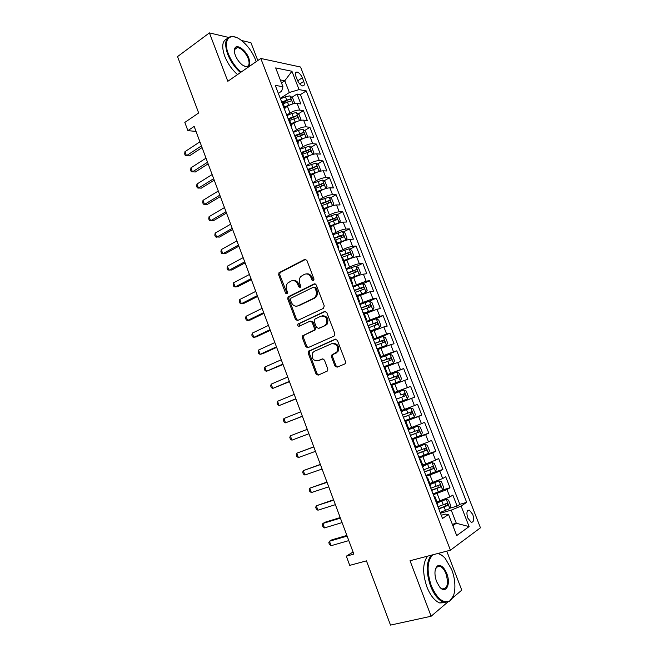 <?xml version="1.0" encoding="UTF-8"?>
<svg xmlns="http://www.w3.org/2000/svg" width="658" height="658" viewBox="0 0 658 658"><rect width="100%" height="100%" fill="white"/><g stroke="black" fill="none" stroke-linecap="round" stroke-linejoin="round"><path stroke-width="0.99" d="M313.479 280.826L314.022 279.091L306.883 260.379L304.777 259.359L279 272.716L278.655 274.855L285.572 293.197L287.307 293.682L287.521 292.226L286.625 289.849C285.778 287.266 286.115 285.021 287.645 283.113L291.107 280.999C293.962 279.963 296.174 281.065 297.737 284.314L298.642 286.715L300.106 287.439L300.64 285.728L299.727 283.318C298.872 280.744 299.209 278.49 300.739 276.557L304.309 274.361C307.228 273.292 309.482 274.402 311.07 277.676L311.991 280.094L313.479 280.826M472.789 514.474L469.376 510.164C466.793 510.172 466.259 512.788 467.78 518.002L471.186 522.312C473.785 522.288 474.319 519.68 472.789 514.474M334.955 366.012L337.126 367.18L344.669 364.006L345.343 363.43L345.491 361.563L337.389 340.342L335.218 339.207L308.405 351.29L308.207 353.214L316.046 373.999L318.151 375.159L327.651 370.898L327.807 369.031L324.41 360.049L322.28 358.898L317.888 360.798C312.854 360.781 311.152 358.051 312.772 352.614L314.31 351.347L331.607 343.731C336.682 343.624 338.467 346.338 336.954 351.857L331.698 355.09L331.525 356.981L334.955 366.012L335.983 365.725L337.57 366.991M228.433 37.391L209.417 32.9L177.545 56.596L198.667 112.97L184.824 122.421L187.884 130.638L194.159 126.41L353.839 554.102L346.322 556.183L349.735 565.37L366.448 560.863L390.515 625.1L431.122 616.242L448.353 601.568M209.417 32.9L227.816 81.304L260.798 58.455L450.417 550.203L410.024 560.739L431.122 616.242M323.456 308.355L324.246 305.88L316.268 284.963L314.137 283.911L288.039 296.881L287.743 298.954L295.475 319.451L297.539 320.528L323.456 308.355M326.787 312.558L334.832 333.622L334.634 335.564L334.025 336.082L307.812 347.753L305.723 346.634L302.384 337.784L302.614 335.819L314.146 330.16L314.368 328.194L312.131 322.28L310.025 321.186L299.193 326.228C297.86 326.228 297.432 325.504 297.909 324.065L324.641 311.464L326.787 312.558M452.227 598.262L461.768 590.136L446.757 551.157M257.813 60.52L250.953 42.712L241.453 40.467M449.916 508.206L457.129 506.117L452.844 495.087L449.866 496.963L446.996 489.577L433.326 494.742M442.686 489.971L449.99 487.743L445.721 476.762L442.711 478.522L439.857 471.169L426.22 476.326M434.996 471.967L442.883 469.458L438.631 458.527L435.58 460.164L432.742 452.844L419.138 458.001M424.969 454.867L435.81 451.256L431.582 440.375L428.49 441.888L425.66 434.609L412.089 439.75M411.809 439.026L428.769 433.137L424.558 422.304L421.433 423.703L418.62 416.448L405.081 421.589M404.925 421.186L421.762 415.099L417.567 404.316L414.408 405.599L411.604 398.378L398.098 403.51M398.065 403.436L414.779 397.144L410.608 386.411L393.969 392.818M393.928 392.703L407.409 387.578L404.621 380.39L407.837 379.271L403.683 368.587L387.159 375.192M386.994 374.756L400.451 369.64L397.671 362.484L400.919 361.481L396.79 350.846L380.39 357.639M380.094 356.891L393.517 351.783L390.753 344.66L394.043 343.764L389.931 333.178L380.184 337.365M373.226 339.109L386.616 334.009L383.869 326.919L387.192 326.138L383.096 315.593L375.833 318.826M366.391 321.408L379.748 316.317L377.009 309.26L380.373 308.586L376.294 298.09L369.541 301.191M359.589 303.782L372.913 298.699L370.191 291.675L373.579 291.116L369.525 280.67L362.953 283.787M352.82 286.246L366.111 281.163L363.397 274.172L366.819 273.72L362.78 263.323L356.381 266.449M346.075 268.785L349.562 267.066C353.404 265.264 356.661 264.154 359.334 263.71L356.636 256.752L360.091 256.406L356.068 246.051L349.834 249.201M339.364 251.397L342.826 249.637C346.643 247.811 349.892 246.709 352.589 246.331L349.9 239.405L353.395 239.167L349.39 228.861L343.303 232.027M332.677 234.092L336.115 232.29C339.906 230.423 343.163 229.338 345.878 229.033L343.196 222.141L346.725 222.009L342.736 211.744L336.797 214.927M326.023 216.86L329.436 215.026C333.203 213.126 336.46 212.049 339.191 211.818L336.526 204.951L340.087 204.926L336.115 194.71L330.316 197.902M319.401 199.711L322.79 197.836C326.533 195.895 329.781 194.842 332.537 194.669L329.888 187.834L333.474 187.917L329.526 177.742L323.851 180.958M312.805 182.636L316.169 180.72C319.895 178.746 323.144 177.709 325.916 177.602L323.275 170.8L326.894 170.981L322.963 160.856L317.411 164.089M306.241 165.635L309.581 163.678C313.282 161.679 316.531 160.651 319.319 160.61L316.687 153.84L320.347 154.12L316.432 144.044L310.987 147.293M299.711 148.716L303.025 146.718C306.702 144.678 309.943 143.674 312.756 143.699L310.14 136.954L313.825 137.341L309.926 127.307L304.596 130.572M295.664 136.058L296.223 135.713M293.205 131.863L296.495 129.832C300.147 127.759 303.387 126.772 306.217 126.854L303.609 120.143L307.335 120.628L303.453 110.634L299.711 110.092C296.865 109.944 293.624 110.914 289.997 113.02L286.724 115.092M289.29 119.55L291.297 118.292M298.222 113.924L303.453 110.634M449.866 496.963L436.978 501.898M442.711 478.522L429.847 483.441M435.58 460.164L422.749 465.066M428.49 441.888L415.683 446.774M421.433 423.703L408.651 428.572M414.408 405.599L401.651 410.452M404.621 380.39L391.905 385.218M397.671 362.484L384.988 367.296M390.753 344.66L378.095 349.456M383.869 326.919L371.235 331.698M377.009 309.26L364.4 314.014M370.191 291.675L357.607 296.421M363.397 274.172C360.732 274.657 357.475 275.784 353.617 277.561L350.837 278.902M356.636 256.752C353.946 257.163 350.689 258.273 346.865 260.083L344.101 261.456M349.9 239.405C347.194 239.751 343.945 240.844 340.137 242.695L337.398 244.102M343.196 222.141C340.474 222.412 337.225 223.498 333.441 225.373L330.719 226.813M336.526 204.951C333.787 205.156 330.53 206.225 326.779 208.142L324.073 209.606M329.888 187.834C327.125 187.982 323.876 189.027 320.142 190.976L317.46 192.481M323.275 170.8C320.495 170.883 317.246 171.911 313.537 173.893L310.872 175.431M316.687 153.84C313.891 153.857 310.642 154.869 306.957 156.884L304.317 158.455M310.14 136.954C307.319 136.905 304.078 137.9 300.41 139.957L297.786 141.552M303.609 120.143C300.772 120.027 297.531 121.014 293.887 123.095L291.288 124.724M295.985 76.534L297.408 80.186C298.872 83.426 300.632 85.351 302.696 85.943C304.399 85.902 304.744 84.388 303.741 81.411L302.326 77.792C300.87 74.543 299.094 72.619 297.021 72.018C295.335 72.059 294.998 73.564 295.985 76.534M260.798 58.455L300.55 67.034L480.455 527.798L450.417 550.203M457.129 506.117L459.802 504.349L466.678 502.35L306.225 90.894L299.069 89.62L289.331 92.507L280.275 98.396M466.678 502.35L461.11 506.06L469.096 526.597L456.701 535.579L448.526 514.457L442.489 518.479L275.241 85.351L282.948 86.733L275.669 67.914L291.93 71.27L299.069 89.62M459.802 504.349L300.418 94.629L297.005 94.045L300.87 103.989L297.12 103.405C294.258 103.232 291.025 104.203 287.406 106.316L284.815 107.97M284.717 109.894L284.988 108.414L283.911 107.789M282.463 101.867L281.262 100.937M306.217 126.854L309.926 127.307M312.756 143.699L316.432 144.044M319.319 160.61L322.963 160.856M325.916 177.602L329.526 177.742M332.537 194.669L336.115 194.71M339.191 211.818L342.736 211.744M345.878 229.033L349.39 228.861M352.589 246.331L356.068 246.051M359.334 263.71L362.78 263.323M366.111 281.163L369.525 280.67M372.913 298.699L376.294 298.09M379.748 316.317L383.096 315.593M386.616 334.009L389.931 333.178M393.517 351.783L396.79 350.846M400.451 369.64L403.683 368.587M407.409 387.578L410.608 386.411M414.779 397.144L411.604 398.378M421.762 415.099L418.62 416.448M428.769 433.137L425.66 434.609M435.81 451.256L432.742 452.844M442.883 469.458L439.857 471.169M449.99 487.743L446.996 489.577M452.35 524.336L456.307 523.242L451.224 510.139L440.473 513.248M289.331 92.507L284.782 80.786L280.324 79.939M281.492 82.966L284.782 80.786L291.93 71.27M278.334 93.37L281.657 91.191L282.948 86.733M353.05 552.004L346.322 556.183M187.884 130.638L196.026 131.419M452.852 525.643L456.307 523.242L469.096 526.597M441.247 515.263L445.211 514.12L448.526 514.457M282.948 103.125L286.214 101.011M291.881 97.351L297.005 94.045M300.418 94.629L306.225 90.894M289.059 118.958L287.883 118.095M295.689 136.124L294.545 135.334M290.548 124.979L291.609 125.546L291.313 126.961M302.351 153.372L301.224 152.648M297.21 142.251L298.255 142.761L297.934 144.11M309.046 170.693L307.944 170.044M303.914 159.598L304.934 160.059L304.58 161.333M315.766 188.098L314.689 187.514M310.642 177.018L311.645 177.43L311.267 178.639M322.519 205.584L321.474 205.066M317.403 194.529L318.39 194.883L317.978 196.018M329.304 223.144L328.276 222.7M324.188 212.115L325.159 212.411L324.715 213.48M336.123 240.795L335.119 240.417M331.015 229.782L331.961 230.029L331.492 231.024M342.966 258.52L341.995 258.216M337.867 247.531L338.796 247.721L338.294 248.642M349.842 276.327L348.896 276.097M344.751 265.363L345.664 265.495L345.129 266.342M356.759 294.216L355.838 294.06M351.668 283.277L352.565 283.351L351.997 284.133M363.701 312.188L362.805 312.114M358.618 301.274L359.49 301.298L358.898 301.997M370.676 330.242L369.804 330.242M365.601 319.352L366.448 319.319L365.832 319.944M377.676 348.386L376.837 348.46M372.617 337.521L373.448 337.431L372.79 337.973M384.716 366.613L393.426 363.101L383.869 366.671M379.666 355.772L380.472 355.624L379.789 356.093M391.79 384.922L391.008 385.152M386.748 374.106L387.537 373.9L386.814 374.295M398.131 403.593L398.896 403.321L398.139 403.625M393.862 392.53L394.627 392.267L393.879 392.579M405.246 422.017L406.044 421.827L405.312 422.189M401.01 411.044L401.758 410.715L398.896 403.321M412.393 440.531L413.224 440.416L412.517 440.844M408.19 429.641L408.906 429.222M419.574 459.128L420.446 459.095L419.746 459.58M415.404 448.328L416.086 447.827M426.787 477.807L427.692 477.864L427.017 478.407M422.65 467.098L423.308 466.522M434.041 496.584L434.971 496.716L434.329 497.325M429.937 485.966L430.562 485.3M437.257 504.925L437.858 504.176M451.224 510.139L461.11 506.06M313.693 280.686L312.131 277.536C310.831 274.69 308.873 273.481 306.258 273.901M292.983 280.555C295.574 280.111 297.506 281.311 298.806 284.166L300.336 287.283M305.805 259.277L280.094 272.593L279.749 274.731L287.25 293.748M315.083 283.82L289.117 296.717L288.821 298.781L296.544 319.245L297.778 320.413M314.968 287.908L313.479 287.168L290.943 298.206L290.417 299.9L291.371 302.417C292.909 305.657 295.113 306.793 297.984 305.814L313.447 298.37L315.092 297.046C316.49 295.129 316.778 292.942 315.947 290.466L314.968 287.908L316.021 287.752L314.055 287.085M297.408 306.036L297.984 305.814M316.021 287.752L317 290.31C317.822 292.777 317.543 294.965 316.144 296.881L314.499 298.197L299.045 305.633M310.634 321.071L313.183 322.075L315.421 327.972L315.198 329.938L304.202 335.152L303.445 337.546L306.776 346.379L308.158 347.597M325.48 311.357L299.332 323.571L299.579 326.047M324.616 325.587L326.162 324.312C327.873 318.711 326.154 315.972 321.005 316.087L314.384 319.352L314.154 321.343L316.399 327.265L318.521 328.367L325.661 325.365L327.199 324.09C328.951 318.768 327.339 315.988 322.371 315.75M318.998 328.268L318.521 328.367M325.661 325.365L319.566 328.145M332.742 343.435C337.76 343.443 339.503 346.157 337.982 351.594L332.726 354.818L332.553 356.71L335.983 365.725M322.913 358.799L318.924 360.518M335.934 339.1L309.457 351.027L309.252 352.951L317.082 373.703L318.628 374.961M293.608 103.709L294.513 102.854L292.58 97.869L289.857 95.862L285.416 96.767L280.464 98.865M291.831 104.219L284.412 106.917M286.452 106.925L284.7 107.665M283.179 103.734L290.926 101.011C291.667 100.32 291.404 99.654 290.129 99.013L282.405 101.735M282.701 102.5L290.129 99.013M201.438 145.903L186.444 155.716L184.947 151.685L199.917 141.832M202.072 147.598L189.348 155.888L185.285 155.592L184.692 153.988L184.947 151.685M256.168 61.663L255.444 59.631C252.104 51.456 247.244 44.925 240.861 40.031C230.119 31.79 222.577 39.464 228.375 53.882C231.287 61.128 235.531 67.206 241.099 72.1M240.441 72.553C234.832 67.552 230.563 61.4 227.627 54.096C223.95 42.786 225.497 36.897 232.274 36.437L235.613 37.21M248.88 58.233C251.019 66.285 248.88 68.555 242.465 65.068C239.364 62.617 236.987 59.385 235.35 55.362C234.174 52.171 234.034 49.737 234.939 48.067C237.119 43.741 246.084 50.378 248.88 58.233M244.743 66.409L245.952 66.664C249.176 66.458 249.908 63.711 248.165 58.439C245.311 52.163 241.749 48.519 237.464 47.516L234.898 48.782L234.347 50.872M237.53 74.576C231.912 69.592 227.643 63.456 224.723 56.169C221.458 46.611 222.239 40.812 227.059 38.764M235.334 48.223L236.074 48.503M432.8 554.801C427.108 560.871 426.598 571.169 431.261 585.669C436.928 598.583 443.064 603.666 449.653 600.935C455.797 597.365 456.636 581.968 451.684 569.557L445.219 558.395C442.702 555.566 440.177 553.946 437.636 553.534M453.469 595.753L449.356 601.634L443.352 602.136C438.269 600.038 433.992 594.659 430.505 585.998C425.973 572.254 426.195 561.99 431.163 555.229M438.294 553.362L442.99 556.207M446.741 573.455C451.191 584.148 445.82 594.774 439.61 586.936L436.534 581.516C434.14 574.031 434.469 568.833 437.521 565.905C440.852 564.515 443.928 567.031 446.741 573.455M440.334 587.726L442.275 588.91C447.506 588.778 448.756 583.728 446.009 573.768C444.389 569.746 442.382 567.262 439.996 566.308L437.241 566.596L435.456 569.063M445.482 602.596L439.725 602.958C434.634 600.869 430.348 595.506 426.877 586.87C422.37 573.151 422.617 562.911 427.61 556.15M438.014 566.225L438.565 566.67M299.958 120.537L300.977 119.517L299.036 114.508L296.322 112.551L291.889 113.497L286.921 115.586M298.584 120.94L290.885 123.671M293.221 123.515L291.157 124.387M289.652 120.48L297.391 117.749C298.148 117.042 297.893 116.367 296.61 115.734L288.804 118.498M289.15 119.188L296.61 115.734L294.611 116.992M306.348 137.44L307.467 136.255L305.518 131.23L302.82 129.313L298.387 130.3L293.402 132.39M305.361 137.728L297.383 140.508M300.056 140.17L297.646 141.174M296.149 137.308L303.897 134.553C304.654 133.837 304.399 133.163 303.132 132.529L294.981 135.441M295.631 135.959L301.134 133.755L302.458 134.643M301.134 133.755L303.116 132.529L301.101 133.763M312.78 154.416L313.989 153.067L312.024 148.017L309.342 146.15L299.916 149.259M312.172 154.597L303.914 157.418M309.581 163.678L306.957 156.884L304.161 158.043M302.672 154.202L310.436 151.43C311.185 150.715 310.938 150.032 309.688 149.399L301.158 152.475M301.973 152.87L307.623 150.608L308.989 151.513M319.253 171.475L320.536 169.953L318.571 164.878L315.898 163.061L306.464 166.203M319.007 171.549L310.477 174.403M314.047 173.605L310.699 174.987M309.227 171.17L317.008 168.382C317.748 167.658 317.501 166.976 316.276 166.334L307.705 169.435M307.936 170.027L314.17 167.527L315.552 168.456M207.541 162.255L192.44 171.878L190.935 167.831L206.012 158.159M208.134 163.85L195.327 171.993L191.264 171.713L190.664 170.101L190.935 167.831M213.669 178.672L198.461 188.106L196.948 184.043L212.139 174.559M214.228 180.177L201.332 188.155L197.268 187.9L196.668 186.28L196.948 184.043M219.83 195.163L204.506 204.408L202.993 200.328L218.283 191.034M220.356 196.569L207.36 204.391L203.297 204.153L202.689 202.524L202.993 200.328M226.007 211.728L210.576 220.784L209.055 216.679L224.46 207.574M226.5 213.036L213.414 220.701L209.343 220.479L208.742 218.851L209.055 216.679M325.694 188.624L327.108 186.913L325.134 181.814L322.486 180.053L313.035 183.228M325.784 188.575L317.066 191.462M321.482 190.277L317.279 192.004M315.815 188.221L323.604 185.416C324.336 184.684 324.098 184.001 322.889 183.36L314.285 186.469M314.499 187.02L320.865 184.503L322.14 185.474M232.216 228.359L216.671 237.217L215.15 233.105L230.662 224.189M232.677 229.576L219.492 237.077L215.429 236.88L214.812 235.235L215.15 233.105M331.953 205.921L333.721 203.947L331.731 198.831L329.099 197.112L319.64 200.328M329.164 206.982L323.876 209.096M332.413 205.674L323.687 208.602M322.412 205.345L330.234 202.516C330.958 201.784 330.727 201.093 329.535 200.451L320.898 203.585M321.096 204.095L327.495 201.57L328.753 202.565M238.459 245.064L222.799 253.733L221.261 249.596L236.896 240.877M238.879 246.182L225.595 253.519L221.532 253.346L220.915 251.693L221.261 249.596M338.122 223.358L340.359 221.063L338.36 215.923L335.736 214.253L326.269 217.502M336.509 223.959L330.513 226.27M339.067 222.848L330.341 225.817M328.622 222.725L336.888 219.698C337.612 218.966 337.381 218.267 336.205 217.625L327.536 220.775M327.717 221.236L334.165 218.711L335.407 219.739M244.718 261.843L228.951 270.315L227.405 266.161L243.156 257.64M245.105 262.863L231.731 270.035L227.66 269.879L227.043 268.225L227.405 266.161M344.118 240.951L345.754 240.104L347.021 238.254L345.014 233.088L342.407 231.468L332.932 234.75M343.723 241.099L337.176 243.518M345.754 240.104L337.019 243.115M335.004 240.121L343.575 236.962C344.29 236.214 344.068 235.523 342.908 234.873L334.198 238.04M334.363 238.459L340.86 235.934L342.078 236.995M251.011 278.688L235.128 286.97L233.582 282.8L249.44 274.468M251.356 279.617L237.883 286.625L235.128 286.97L233.82 286.493L233.203 284.824L233.582 282.8M343.863 260.848L352.474 257.442L353.716 255.518L351.701 250.328L349.11 248.765L339.627 252.088M352.474 257.442L343.723 260.486M341.708 257.475L350.295 254.301C351.002 253.552 350.78 252.845 349.645 252.203L340.902 255.386M341.05 255.765L347.58 253.24L348.781 254.325M257.327 295.615L241.33 303.7L239.775 299.505L255.748 291.379M257.64 296.437L244.069 303.28L241.33 303.7L240.006 303.165L239.38 301.496L239.775 299.505M350.591 278.252L359.219 274.855L360.444 272.864L358.421 267.65L355.846 266.136L346.347 269.492M359.219 274.855L350.467 277.931M348.436 274.904L357.039 271.713C357.738 270.956 357.524 270.257 356.406 269.607L347.63 272.807M347.753 273.144L354.333 270.611L355.517 271.738M263.677 312.616L247.556 320.495L246.002 316.292L262.09 308.363M263.948 313.34L250.287 320.01L247.556 320.495L246.215 319.92L245.59 318.242L246.002 316.292M357.343 295.73L366.004 292.341L367.197 290.285L365.174 285.046L362.607 283.59L353.099 286.978M366.004 292.341L357.236 295.458M355.197 292.415L363.816 289.216C364.507 288.451 364.302 287.743 363.2 287.085L354.391 290.31M354.498 290.597L361.119 288.072L362.287 289.232M270.051 329.691L253.815 337.365L252.253 333.145L268.456 325.414M270.282 330.308L256.521 336.814L253.815 337.365L252.45 336.748L251.825 335.062L252.253 333.145M364.129 313.298L372.806 309.91L373.991 307.788L371.951 302.524L369.401 301.117L359.885 304.547M372.806 309.91L364.038 313.068M361.99 310.008L370.627 306.784L370.018 304.654L361.176 307.895M361.267 308.133L367.929 305.608L369.08 306.809M276.459 346.84L260.099 354.317L258.528 350.072L274.855 342.547M276.648 347.358L262.789 353.691L260.099 354.317L258.717 353.642L258.084 351.948L258.528 350.072M282.891 364.063L266.416 371.334L264.837 367.074L281.279 359.753M283.039 364.483L266.416 371.334L265.01 370.61L264.376 368.916L264.837 367.074M289.347 381.369L272.757 388.426L271.17 384.149L287.727 377.034M289.462 381.681L272.757 388.426L271.326 387.661L270.693 385.95L271.17 384.149M370.939 330.933L379.65 327.561L380.801 325.365L378.753 320.084L376.228 318.727L366.695 322.198M379.65 327.561L370.873 330.76M368.817 327.684L377.47 324.443L376.87 322.297L367.995 325.554M368.069 325.751L374.772 323.226L375.907 324.468M377.782 348.658L386.517 345.294L387.652 343.024L385.596 337.719L383.079 336.419L373.547 339.923M386.517 345.294L377.733 348.526M375.669 345.434L384.338 342.176L383.754 340.022L374.846 343.303M374.904 343.451L381.648 340.918L382.759 342.209M393.426 363.101L394.537 360.765L392.464 355.435L389.972 354.185L380.423 357.73M382.561 363.274L391.239 359.992L390.671 357.82L381.73 361.127M381.772 361.226L388.557 358.692L389.651 360.049M295.837 398.748L279.124 405.591L277.528 401.298L294.208 394.397M295.911 398.954L279.124 405.591L277.676 404.777L277.034 403.058L277.528 401.298M390.811 384.634L400.36 380.998L401.446 378.589L399.365 373.234L396.889 372.041L387.332 375.619M400.36 380.998L390.794 384.601M389.478 381.188L398.172 377.898L397.621 375.71L388.648 379.033M388.664 379.082L395.491 376.557L396.56 377.988M302.351 416.201L285.523 422.839L283.919 418.521L300.722 411.834M302.392 416.3L285.523 422.839L284.05 421.967L283.409 420.248L283.919 418.521M397.753 402.614L407.327 398.97L408.388 396.494L406.299 391.115L403.839 389.972L394.274 393.599M400.821 395.03L402.457 394.496C403.642 395.104 403.782 395.853 402.893 396.725L396.429 399.184L405.139 395.877L404.596 393.673L400.821 395.03L399.488 391.609M308.898 433.737L291.946 440.161L290.334 435.818L307.261 429.345M291.946 440.161L290.449 439.24L289.808 437.512L290.334 435.818M404.736 420.709L414.318 417.024L415.363 414.482L413.265 409.07L410.822 407.985L401.24 411.653M410.822 407.985L401.232 411.62M403.412 417.262L412.138 413.94L411.604 411.727L402.573 415.091M411.604 411.727L409.457 412.517C410.617 413.134 410.756 413.89 409.876 414.762L403.387 417.213M313.792 446.848L296.783 453.197L313.825 446.938M298.395 457.557L296.881 456.586L296.24 454.851L296.783 453.197L298.395 457.557L315.47 451.347M411.76 438.894L421.35 435.168L422.37 432.545L420.265 427.116L417.83 426.088L408.248 429.789M417.83 426.088L408.215 429.707M410.428 435.431L419.171 432.084L418.653 429.863L409.58 433.244M416.53 430.628C417.641 431.286 417.756 432.035 416.892 432.882L410.386 435.333M320.347 464.408L303.256 470.651L320.421 464.606M304.876 475.027L303.338 474.007L302.696 472.263L303.256 470.651L304.876 475.027L322.075 469.039M418.817 457.154L428.416 453.395L429.411 450.697L427.297 445.244L424.879 444.273L416.053 447.728M424.879 444.273L416.004 447.596M417.468 453.683L426.236 450.319L425.726 448.073L416.621 451.487M423.686 448.83C424.698 449.554 424.78 450.302 423.933 451.084L417.411 453.535M326.936 482.051L309.754 488.187L327.051 482.363M311.382 492.579L309.828 491.51L309.178 489.758L309.754 488.187L311.382 492.579L328.712 486.813M425.899 475.504L435.514 471.704L436.484 468.932L434.354 463.454L431.961 462.541L423.119 466.037M431.961 462.541L423.053 465.856M424.55 472.016L433.326 468.628L432.824 466.382L423.703 469.812M430.85 467.131L431.015 469.376L424.476 471.819M333.557 499.776L316.284 505.796L333.705 500.187M317.921 510.205L316.342 509.086L315.692 507.326L316.284 505.796L317.921 510.205L335.374 504.661M433.022 493.944L442.637 490.095L443.582 487.257L441.452 481.746L439.075 480.891L430.225 484.428M439.075 480.891L430.135 484.198M431.664 490.432L440.457 487.035L439.963 484.765L430.809 488.22M438.039 485.514L438.129 487.751L431.566 490.185M340.194 517.575L325.323 522.139L322.848 523.48L340.392 518.101M324.493 527.913L322.889 526.737L322.239 524.969L322.848 523.48L324.493 527.913L342.07 522.592M440.169 512.459L449.801 508.576L450.722 505.657L448.575 500.129L446.214 499.323L437.364 502.909M446.214 499.323L437.257 502.63M438.812 508.938L447.621 505.517L447.136 503.238L437.948 506.709M445.244 503.995L445.269 506.208L438.697 508.642M346.873 535.447L331.895 539.823L329.436 541.246L347.111 536.089M331.089 545.704L329.469 544.47L328.811 542.694L329.436 541.246L331.089 545.704L348.798 540.605M440.021 500.993L437.151 493.582M432.865 482.495L430.011 475.125M425.751 464.087L422.905 456.742M418.661 445.762L415.831 438.45M411.604 427.519L408.791 420.248M404.588 409.358L401.783 402.12M397.596 391.288L394.808 384.083M390.638 373.3L387.866 366.128M383.713 355.394L380.957 348.246M376.82 337.562L374.073 330.456M369.961 319.821L367.222 312.739M363.134 302.154L360.403 295.113M356.332 284.569L353.617 277.561M349.562 267.066L346.865 260.083M342.826 249.637L340.137 242.695M336.115 232.29L333.441 225.373M329.436 215.026L326.779 208.142M322.79 197.836L320.142 190.976M316.169 180.72L313.537 173.893M303.025 146.718L300.41 139.957M296.495 129.832L293.887 123.095M289.997 113.02L287.406 106.316M299.711 110.092L297.12 103.405M297.687 80.835L302.326 77.792M299.76 84.002L303.741 81.411M312.131 277.536L311.07 277.676M299.719 286.567L298.642 286.715M298.806 284.166L297.737 284.314M286.649 293.032L285.572 293.197M279.749 274.731L278.655 274.855M280.481 272.297L279.387 272.42M305.764 259.268L304.777 259.359M313.052 279.963L311.991 280.094M296.544 319.245L295.475 319.451M288.821 298.781L287.743 298.954M289.561 296.371L288.484 296.528M314.976 283.795L314.137 283.911M314.499 298.197L313.447 298.37M317 290.31L315.947 290.466M306.776 346.379L305.723 346.634M303.445 337.546L302.384 337.784M304.202 335.152L303.141 335.383M314.647 330.39L313.595 330.612M315.421 327.972L314.368 328.194M313.183 322.075L312.131 322.28M299.332 323.571L298.263 323.785M325.307 311.341L324.641 311.464M332.553 356.71L331.525 356.981M333.351 354.292L332.323 354.563M336.279 353.025L335.251 353.297M317.082 373.703L316.046 373.999M309.252 352.951L308.207 353.214M310.017 350.566L308.972 350.829M335.703 339.092L335.218 339.207M293.007 103.857L289.923 95.912M286.641 99.942L285.416 96.767M288.648 105.124L287.414 101.949M299.513 120.653L296.396 112.6M293.123 116.68L291.889 113.497M295.138 121.886L293.896 118.695M306.052 137.522L302.886 129.363M299.629 133.5L298.387 130.3M301.652 138.731L300.41 135.523M312.616 154.466L309.416 146.199M306.159 150.394L304.917 147.178M308.191 155.642L306.949 152.426M307.623 150.608L309.647 149.399M319.212 171.483L315.963 163.11M312.731 167.362L311.481 164.13M314.771 172.635L313.521 169.402M314.17 167.527L316.218 166.342M325.817 188.533L322.552 180.095M319.319 184.404L318.069 181.156M321.375 189.701L320.117 186.453M320.75 184.528L322.807 183.368M332.446 205.633L329.164 197.153M325.949 201.521L324.682 198.264M328.005 206.842L326.738 203.585M327.363 201.603L329.436 200.46M339.1 222.807L335.802 214.294M332.603 218.719L331.336 215.446M334.667 224.065L333.4 220.784M334.001 218.752L336.09 217.634M345.787 240.063L342.473 231.509M339.281 235.992L338.006 232.702M341.362 241.363L340.087 238.073M340.663 235.975L342.769 234.89M352.507 257.393L349.176 248.806M345.993 253.346L344.718 250.04M348.082 258.742L346.807 255.436M347.366 253.281L349.48 252.211M359.252 274.797L355.912 266.177M352.737 270.775L351.454 267.461M354.835 276.196L353.552 272.873M354.094 270.66L356.225 269.624M366.029 292.292L362.673 283.623M359.515 288.286L358.223 284.955M361.62 293.731L360.329 290.392M360.855 288.122L363.002 287.11M372.839 309.86L369.467 301.15M366.317 305.871L365.026 302.524M368.439 311.341L367.139 307.993M367.641 305.666L369.804 304.67M379.682 327.503L376.294 318.76M373.16 323.547L371.852 320.183M375.282 329.041L373.983 325.669M374.46 323.284L376.647 322.321M386.55 345.236L383.145 336.452M380.028 341.296L378.72 337.916M382.158 346.815L380.85 343.427M381.311 340.984L383.515 340.046M393.451 363.043L390.029 354.218M386.92 359.128L385.613 355.731M389.067 364.672L387.751 361.267M388.195 358.766L390.408 357.853M400.385 380.933L396.947 372.066M393.854 377.034L392.538 373.629M396.009 382.611L394.685 379.189M395.113 376.623L397.342 375.743M407.351 398.904L403.897 390.005M402.984 400.632L401.651 397.202M402.054 394.57L404.3 393.714M402.893 396.725L405.139 395.877M414.351 416.966L410.88 408.018M407.812 413.109L406.479 409.671M409.983 418.735L408.651 415.288M409.876 414.762L412.138 413.94M421.375 435.103L417.896 426.113M414.836 431.278L413.504 427.815M417.024 436.92L415.683 433.457M416.892 432.882L419.171 432.084M428.44 453.329L424.945 444.298M421.901 449.521L420.552 446.05M424.097 455.196L422.749 451.717M423.933 451.084L426.236 450.319M435.538 471.63L432.018 462.558M428.991 467.854L427.642 464.359M431.196 473.554L429.847 470.059M431.015 469.376L433.326 468.628M442.661 490.029L439.133 480.908M436.114 486.27L434.757 482.758M438.335 491.995L436.97 488.483M438.129 487.751L440.457 487.035M449.825 508.502L446.28 499.348M443.278 504.768L441.913 501.248M445.499 510.526L444.134 506.997M445.269 506.208L447.621 505.517M467.616 510.674L469.376 510.164M284.988 108.414L282.348 101.579M291.609 125.546L288.952 118.687M298.255 142.761L295.59 135.869M304.934 160.059L302.261 153.133M311.645 177.43L308.956 170.471M318.39 194.883L315.684 187.892M325.159 212.411L322.445 205.395M331.961 230.029L329.239 222.972M338.796 247.721L336.057 240.631M345.664 265.495L342.908 258.372M352.565 283.351L349.801 276.204M359.49 301.298L356.718 294.11M366.448 319.319L363.66 312.098M373.448 337.431L370.643 330.176M380.472 355.624L377.659 348.337M387.537 373.9L384.708 366.58M394.627 392.267L391.79 384.905M408.914 429.255L406.044 421.827M416.111 447.876L413.224 440.416M423.341 466.588L420.446 459.095M430.603 485.39L427.692 477.864M437.899 504.283L434.971 496.716M295.532 73.005L297.021 72.018M280.094 272.593L279 272.716M289.117 296.717L288.039 296.881M316.144 296.881L315.092 297.046M303.667 335.58L302.614 335.819M315.198 329.938L314.146 330.16M298.979 323.851L297.909 324.065M327.199 324.09L326.162 324.312M332.726 354.818L331.698 355.09M337.982 351.594L336.954 351.857M309.457 351.027L308.405 351.29M237.464 47.516L234.552 49.597M234.898 48.782L234.939 48.067M439.725 602.958L443.352 602.136M439.996 566.308L436.567 567.171M437.241 566.596L437.521 565.905M449.653 600.935L449.356 601.634M307.681 150.6L309.688 149.399M314.253 167.51L316.276 166.334M320.865 184.503L322.889 183.36M327.495 201.57L329.535 200.451M334.165 218.711L336.205 217.625M340.852 235.934L342.908 234.873M347.58 253.231L349.645 252.203M354.333 270.611L356.406 269.607M361.119 288.072L363.2 287.085M367.929 305.608L370.018 304.654M374.772 323.218L376.87 322.297M381.648 340.918L383.754 340.022M388.557 358.692L390.671 357.82M395.491 376.549L397.621 375.71M402.457 394.496L404.596 393.673M417.024 430.431L418.653 429.863M424.64 448.443L425.726 448.073M431.977 466.654L432.824 466.382M439.24 484.987L439.963 484.765M446.494 503.428L447.136 503.238"/></g></svg>

